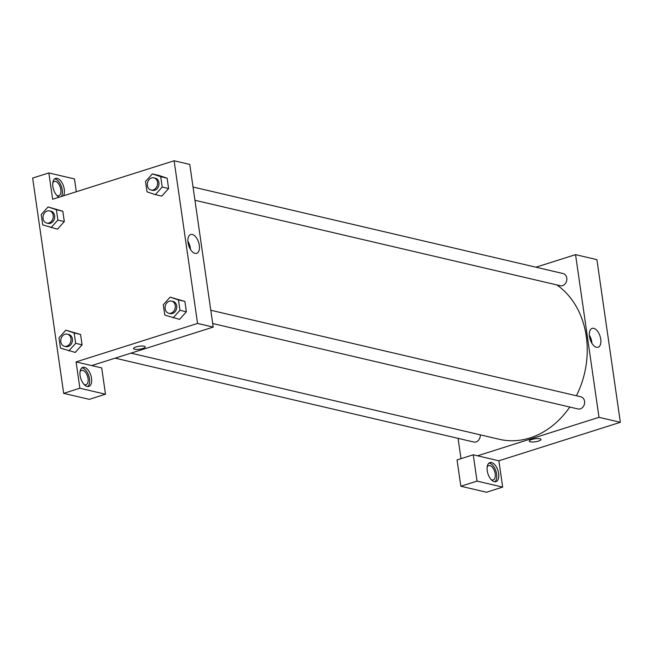 <?xml version="1.0" encoding="UTF-8"?>
<svg xmlns="http://www.w3.org/2000/svg" width="653" height="653" viewBox="0 0 653 653"><rect width="100%" height="100%" fill="white"/><g stroke="black" fill="none" stroke-linecap="round" stroke-linejoin="round"><path stroke-width="0.98" d="M535.933 267.199L575.554 254.646L596.907 259.641L620.35 422.311L498.876 460.789L473.245 454.798L477.041 481.106L502.663 487.105L498.876 460.789M502.663 487.105L486.469 492.231L460.847 486.24L477.041 481.106M498.631 473.449A9.999 5.265 -107.6 0 1 495.954 481.645A9.999 5.265 -107.6 0 1 487.913 473.703A9.999 5.265 -107.6 0 1 489.921 462.585A9.999 5.265 -107.6 0 1 498.631 473.449M494.884 481.767A9.999 5.265 72.4 0 0 496.606 474.086A9.999 5.265 72.4 0 0 488.966 463.099M487.187 466.936A7.493 3.951 -107.6 0 1 488.648 465.613A7.493 3.951 -107.6 0 1 494.68 471.564A7.493 3.951 -107.6 0 1 493.178 479.906A7.493 3.951 -107.6 0 1 491.946 479.931A7.493 3.951 -107.6 0 1 491.219 479.661M473.245 454.798L457.051 459.924L460.847 486.24M539.949 438.759A5.934 1.51 -8.2 0 1 541.019 439.436A5.934 1.51 -8.2 0 1 535.354 441.779A5.934 1.51 -8.2 0 1 529.265 441.134A5.934 1.51 -8.2 0 1 533.264 439.094A5.934 1.51 -8.2 0 1 539.949 438.759M575.554 254.646L598.997 417.316L620.35 422.311M598.997 417.316L477.523 455.794M529.265 441.134A5.934 1.51 171.8 0 0 535.354 441.779A5.934 1.51 171.8 0 0 541.019 439.436M589.471 336.499A9.885 5.208 -107.6 0 1 592.124 328.386A9.885 5.208 -107.6 0 1 600.074 336.238A9.885 5.208 -107.6 0 1 598.091 347.233A9.885 5.208 -107.6 0 1 589.471 336.499M591.92 343.298A9.885 5.208 72.4 0 0 589.341 335.16M461.002 458.675L458.071 438.351M193.027 187.011L563.139 273.566A6.244 5.069 103.2 0 1 566.649 280.798A6.244 5.069 103.2 0 1 560.29 285.728L194.945 200.283M210.788 310.248L580.892 396.804A6.244 5.069 103.2 0 1 584.411 404.044A6.244 5.069 103.2 0 1 578.052 408.974L212.698 323.529M480.281 434.833A6.244 5.069 103.2 0 1 473.743 442.016L115.165 358.154M556.821 284.912A83.715 67.888 103.2 0 1 576.411 395.759M569.767 407.031A83.715 67.888 103.2 0 1 499.374 439.298L130.975 353.142M76.319 191.745L74.475 178.93L48.844 172.939L52.64 199.247L174.114 160.769L189.778 164.425L213.213 327.096L91.738 365.574L101.705 367.908L105.492 394.216L79.87 388.225L76.083 361.909L91.738 365.574M105.492 394.216L89.298 399.35L63.676 393.359L32.65 178.065L48.844 172.939M80.05 371.72A7.493 3.951 -107.6 0 1 81.519 370.398A7.493 3.951 -107.6 0 1 82.743 370.365A7.493 3.951 -107.6 0 1 87.845 377.442A7.493 3.951 -107.6 0 1 86.041 384.69A7.493 3.951 -107.6 0 1 84.817 384.715A7.493 3.951 -107.6 0 1 84.082 384.446M87.747 386.552A9.999 5.265 72.4 0 0 89.477 378.871A9.999 5.265 72.4 0 0 81.837 367.884M91.502 378.234A9.999 5.265 -107.6 0 1 88.824 386.429A9.999 5.265 -107.6 0 1 80.784 378.487A9.999 5.265 -107.6 0 1 82.784 367.37A9.999 5.265 -107.6 0 1 91.502 378.234M52.82 182.742A7.493 3.951 -107.6 0 1 54.281 181.42A7.493 3.951 -107.6 0 1 55.513 181.387A7.493 3.951 -107.6 0 1 60.615 188.464A7.493 3.951 -107.6 0 1 58.811 195.712A7.493 3.951 -107.6 0 1 56.852 195.476M61.447 196.455A9.999 5.265 72.4 0 0 62.239 189.892A9.999 5.265 72.4 0 0 54.607 178.914M59.113 197.198A9.999 5.265 -107.6 0 1 53.007 187.354A9.999 5.265 -107.6 0 1 55.554 178.391A9.999 5.265 -107.6 0 1 64.263 189.256A9.999 5.265 -107.6 0 1 63.472 195.818M79.87 388.225L63.676 393.359M65.822 330.189L80.572 334.467L82.066 344.825L75.226 352.416L60.476 348.131L58.982 337.772L65.822 330.189L74.164 332.965L75.658 343.323L68.81 350.906M170.131 297.148L184.881 301.417L186.374 311.775L179.534 319.374L164.785 315.089L163.291 304.731L170.131 297.148L178.473 299.923L179.967 310.281L173.118 317.864M152.378 173.91L160.711 176.677L162.205 187.036L155.357 194.627L147.023 191.851L145.529 181.493L152.378 173.91L158.785 175.404L167.119 178.179L168.613 188.537L161.773 196.129M48.069 206.952L62.81 211.221L64.304 221.579L57.464 229.17L42.714 224.893L41.221 214.535L48.069 206.952L56.403 209.719L57.897 220.077L51.048 227.668M174.114 160.769L197.557 323.431L76.083 361.909M195.027 253.388A9.885 5.208 -107.6 0 1 188.309 244.059A9.885 5.208 -107.6 0 1 190.684 234.509A9.885 5.208 -107.6 0 1 198.634 242.361A9.885 5.208 -107.6 0 1 196.651 253.356A9.885 5.208 -107.6 0 1 195.027 253.388M197.557 323.431L213.213 327.096M190.48 249.422A9.885 5.208 72.4 0 0 187.901 241.275M144.207 346.212A5.934 1.51 -8.2 0 1 145.268 346.89A5.934 1.51 -8.2 0 1 139.611 349.224A5.934 1.51 -8.2 0 1 133.522 348.58A5.934 1.51 -8.2 0 1 137.522 346.547A5.934 1.51 -8.2 0 1 144.207 346.212M133.522 348.58A5.934 1.51 171.8 0 0 139.611 349.224A5.934 1.51 171.8 0 0 145.268 346.89M151.023 190.015L152.443 190.35A6.244 5.069 -76.8 0 0 158.801 185.419A6.244 5.069 -76.8 0 0 155.292 178.179L153.863 177.845A6.244 5.069 -76.8 0 0 151.586 177.951A6.244 5.069 -76.8 0 0 147.317 184.162A6.244 5.069 -76.8 0 0 151.023 190.015A6.244 5.069 -76.8 0 0 157.381 185.085A6.244 5.069 -76.8 0 0 153.863 177.845M155.357 194.627L161.764 196.12L168.613 188.537L167.119 178.179L160.711 176.677M162.205 187.036L168.613 188.537M168.784 313.26L170.204 313.587A6.244 5.069 -76.8 0 0 176.563 308.657A6.244 5.069 -76.8 0 0 173.053 301.425L171.625 301.09A6.244 5.069 -76.8 0 0 169.339 301.196A6.244 5.069 -76.8 0 0 165.078 307.408A6.244 5.069 -76.8 0 0 168.784 313.26A6.244 5.069 -76.8 0 0 175.135 308.33A6.244 5.069 -76.8 0 0 171.625 301.09M178.473 299.923L184.881 301.417L186.374 311.775L179.526 319.366M179.967 310.281L186.374 311.775M46.714 223.057L48.134 223.391A6.244 5.069 -76.8 0 0 54.493 218.461A6.244 5.069 -76.8 0 0 50.983 211.221L49.555 210.895A6.244 5.069 -76.8 0 0 47.277 210.992A6.244 5.069 -76.8 0 0 43.008 217.204A6.244 5.069 -76.8 0 0 46.714 223.057A6.244 5.069 -76.8 0 0 53.073 218.126A6.244 5.069 -76.8 0 0 49.555 210.895M56.403 209.719L62.81 211.221L64.304 221.579L57.456 229.162M57.897 220.077L64.304 221.579M64.476 346.302L65.896 346.629A6.244 5.069 -76.8 0 0 72.254 341.707A6.244 5.069 -76.8 0 0 68.745 334.467L67.316 334.132A6.244 5.069 -76.8 0 0 65.031 334.238A6.244 5.069 -76.8 0 0 60.77 340.45A6.244 5.069 -76.8 0 0 64.476 346.302A6.244 5.069 -76.8 0 0 70.826 341.372A6.244 5.069 -76.8 0 0 67.316 334.132M74.164 332.965L80.572 334.467L82.066 344.825L75.217 352.408M75.658 343.323L82.066 344.825"/></g></svg>
